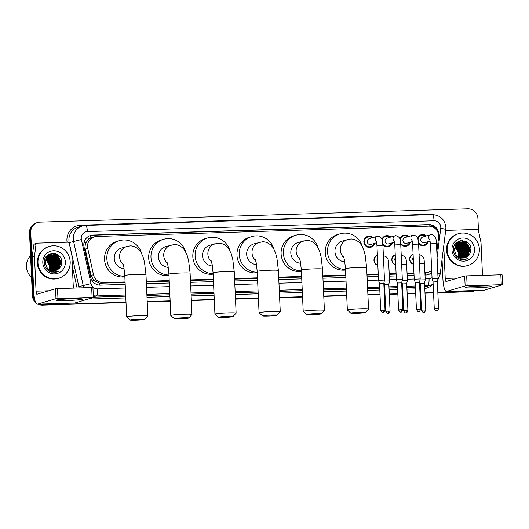<?xml version="1.0" encoding="UTF-8"?>
<svg xmlns="http://www.w3.org/2000/svg" width="529" height="529" viewBox="0 0 529 529"><rect width="100%" height="100%" fill="white"/><g stroke="black" fill="none" stroke-linecap="round" stroke-linejoin="round"><path stroke-width="0.79" d="M377.845 265.393A5.303 5.145 -106.5 0 1 377.389 255.269M395.699 264.837A5.303 5.145 -106.5 0 1 395.236 254.713M413.546 264.282A5.303 5.145 -106.5 0 1 413.083 254.151M374.638 243.327A5.64 5.475 -106.5 0 1 363.846 241.958A5.64 5.475 -106.5 0 1 372.945 237.607M392.485 242.771A5.64 5.475 -106.5 0 1 382.87 244.649M410.332 242.216A5.64 5.475 -106.5 0 1 400.724 244.094M428.179 241.66A5.64 5.475 -106.5 0 1 418.571 243.532M436.822 251.698L438.607 237.481A9.945 9.654 73.5 0 0 428.563 226.141L96.734 236.483A9.945 9.654 73.5 0 0 87.741 248.412L93.488 274.716A9.945 9.654 73.5 0 0 103.38 282.612L125.075 281.937M87.959 240.04A9.945 9.654 -106.5 0 1 91.001 237.924L90.836 237.931A3.313 3.22 73.5 0 0 87.959 240.04L86.353 242.229C85.149 244.411 84.785 246.719 85.262 249.146L91.008 275.45L93.964 280.522L99.485 283.2L125.102 282.539M424.926 273.136L428.49 272.171A9.945 9.654 73.5 0 0 431.704 270.491M146.308 281.878L169.24 281.163M190.44 280.502L213.379 279.788M234.578 279.127L257.517 278.413M278.717 277.751L301.656 277.037M322.855 276.376L345.787 275.662M366.994 275.001L378.268 274.65M389.232 274.313L396.115 274.095M407.079 273.757L413.962 273.539M94.36 236.86L91.001 237.924M424.899 272.594L426.116 272.554A9.945 9.654 73.5 0 0 428.49 272.171M146.275 281.276L169.214 280.562M190.414 279.901L213.352 279.186M234.552 278.525L257.484 277.811M278.69 277.15L301.623 276.436M322.829 275.774L345.761 275.06M366.967 274.399L378.242 274.048M389.205 273.705L396.089 273.486M407.052 273.149L413.936 272.931M399.798 238.877A5.64 5.475 -106.5 0 1 408.639 236.496M381.951 239.432A5.64 5.475 -106.5 0 1 390.792 237.052M417.652 238.314A5.64 5.475 -106.5 0 1 426.486 235.941M34.663 299.275A9.945 9.654 -106.5 0 1 33.598 295.162L30.742 232.363L30.133 232.548A9.945 9.654 -106.5 0 1 36.977 222.709A9.945 9.654 -106.5 0 0 30.133 232.548L32.983 295.341L30.133 232.548L29.525 232.727A9.945 9.654 -106.5 0 1 36.362 222.894L37.585 222.53A9.945 9.654 -106.5 0 1 39.959 222.147L467.808 208.816A9.945 9.654 -106.5 0 1 477.918 218.431L478.494 231.001M125.995 302.211L43.1 304.955A9.945 9.654 -106.5 0 1 38.941 304.142A9.945 9.654 -106.5 0 0 43.1 304.955L126.001 302.376L42.492 305.14A9.945 9.654 -106.5 0 1 38.002 304.168M35.172 301.213A9.945 9.654 -106.5 0 1 32.983 295.341A9.945 9.654 -106.5 0 0 35.172 301.213M475.287 290.547A9.945 9.654 -106.5 0 1 471.557 291.446L437.847 292.656L470.949 291.624A9.945 9.654 -106.5 0 0 473.323 291.248A9.945 9.654 -106.5 0 1 470.949 291.624L437.86 292.821M433.542 292.795L424.999 293.059L433.542 292.795M420.694 293.192L420 293.211L420.694 293.192M415.695 293.35L407.151 293.615L415.695 293.35M402.847 293.747L402.152 293.767L402.847 293.747M397.848 293.906L389.304 294.17L397.848 293.906M385 294.303L384.305 294.329L385 294.303M379.994 294.461L367.893 294.838L379.994 294.461M346.693 295.499L323.755 296.214L346.693 295.499M302.555 296.875L279.616 297.589L302.555 296.875M258.416 298.25L235.484 298.964L258.416 298.25M214.278 299.626L191.346 300.34L214.278 299.626M170.14 301.001L147.207 301.715L170.14 301.001M473.931 291.062L472.708 291.426A9.945 9.654 -106.5 0 1 470.334 291.81M433.549 292.954L425.005 293.218M420.7 293.357L420.006 293.377M415.701 293.509L407.158 293.774M402.853 293.912L402.159 293.932M397.854 294.064L389.311 294.329M385.006 294.468L384.312 294.488M380.007 294.62L367.9 294.997M346.7 295.658L323.761 296.372M302.562 297.034L279.629 297.748M258.423 298.409L235.491 299.123M214.285 299.784L191.353 300.498M170.146 301.16L147.214 301.874M126.008 302.535L42.492 305.14M35.701 302.614A9.945 9.654 -106.5 0 1 32.375 295.526L29.525 232.727M438.673 236.747L438.772 235.934A9.945 9.654 73.5 0 0 428.728 224.594L93.025 235.055A9.945 9.654 73.5 0 0 84.038 246.99L90.644 277.236A9.945 9.654 73.5 0 0 100.536 285.131L125.181 284.364M90.347 235.531A9.945 9.654 -106.5 0 1 92.416 235.233L428.12 224.772A9.945 9.654 -106.5 0 1 437.939 232.383M30.742 232.363A9.945 9.654 -106.5 0 1 37.585 222.53M43.709 304.777A9.945 9.654 -106.5 0 1 39.906 304.109M471.557 291.446L437.84 292.497M433.535 292.63L424.992 292.894M420.687 293.033L419.993 293.053M415.688 293.185L407.145 293.45M402.84 293.588L402.146 293.608M397.841 293.74L389.298 294.012M384.986 294.144L384.299 294.164M379.987 294.296L367.886 294.673M346.687 295.334L323.748 296.048M302.548 296.709L279.61 297.424M258.41 298.085L235.471 298.799M214.271 299.46L191.339 300.174M170.133 300.836L147.201 301.55M425.012 275.02L425.785 274.994A9.945 9.654 73.5 0 0 431.796 272.567M146.388 283.703L169.32 282.989M190.526 282.327L213.458 281.613M234.664 280.952L257.597 280.238M278.803 279.577L301.735 278.862M322.941 278.201L345.873 277.487M367.08 276.826L378.354 276.475M389.311 276.131L396.201 275.92M407.165 275.576L414.048 275.358M431.776 272.164A9.945 9.654 -106.5 0 1 427.849 274.696M481.562 286.004A13.258 0.787 -2.6 0 1 491.672 286.235A13.258 0.787 -2.6 0 1 475.452 287.816A13.258 0.787 -2.6 0 1 465.328 287.426A13.258 0.787 -2.6 0 1 481.562 286.004M445.643 230.809A1.66 1.607 73.5 0 1 446.668 230.386L476.788 229.447A1.66 1.607 73.5 0 1 478.441 230.763L480.987 242.408A1.66 1.607 73.5 0 1 481.02 242.699L482.501 275.351M442.039 259.461L442.925 279.1A13.258 3.088 -91.8 0 0 446.397 291.446A13.258 3.088 -91.8 0 0 446.582 291.413L465.136 285.918L464.68 276.006L446.132 281.501A3.313 0.774 88.2 0 1 446.086 281.507A3.313 0.774 88.2 0 1 445.22 278.419L443.745 245.906M446.397 291.446L483.764 290.282A13.258 3.088 -91.8 0 0 483.956 290.249L502.55 284.728L501.274 284.695L500.824 274.776L502.054 274.842M464.68 276.006L466.677 275.84L467.127 285.759L501.274 284.695M467.127 285.759L465.136 285.918M466.677 275.84L500.824 274.776M462.723 246.302A14.918 14.475 -106.5 0 1 463.212 247.274M464.33 250.706A14.918 14.475 -106.5 0 1 464.535 252.049M447.131 250.065A16.571 16.088 -106.5 0 1 458.531 233.673A16.571 16.088 -106.5 0 1 479.347 249.06A16.571 16.088 -106.5 0 1 467.947 265.452A16.571 16.088 -106.5 0 1 447.131 250.065M467.947 265.452L467.332 265.631A16.571 16.088 -106.5 0 1 446.522 250.243A16.571 16.088 -106.5 0 1 457.922 233.858L458.531 233.673M460.316 259.329L465.751 259.336L467.636 258.542C462.789 260.103 458.914 258.793 456.011 254.621A8.285 8.041 -106.5 0 0 467.352 256.453C469.666 254.74 470.856 252.426 470.922 249.509C471.213 237.581 452.407 238.374 453.399 249.986C453.75 254.575 456.051 257.689 460.316 259.329M474.513 249.212A11.598 11.261 -106.5 0 1 463.768 261.134A11.598 11.261 -106.5 0 1 451.964 249.913A11.598 11.261 -106.5 0 1 462.716 237.997A11.598 11.261 -106.5 0 1 474.513 249.212M464.429 257.841L466.056 257.048L469.884 249.728L465.659 242.659L459.701 241.971L457.73 242.877L454.16 250.118M464.522 257.821L466.247 256.995L470.076 249.675L465.851 242.606L459.893 241.912L457.922 242.818L454.351 250.065L456.011 254.621M464.039 257.927L465.295 257.273L469.124 249.953L464.898 242.89L459.417 242.07M464.138 257.907L465.48 257.22L469.316 249.9L465.09 242.831L459.509 242.037M463.649 257.987L464.528 257.504L468.357 250.184L464.131 243.115L459.046 242.216M463.748 257.973L464.72 257.444L468.549 250.124L464.323 243.056L459.139 242.183M463.245 258.033L467.596 250.409L463.371 243.34L458.683 242.388M463.344 258.02L463.959 257.669L467.788 250.349L463.563 243.28L458.775 242.342M462.842 258.053L466.829 250.634L462.604 243.565L458.326 242.58M462.941 258.046L467.021 250.581L462.796 243.512L458.412 242.527M462.432 258.053L466.069 250.858L461.843 243.79L457.969 242.791M462.531 258.053L466.261 250.806L462.035 243.737L458.054 242.732M462.009 258.033L465.302 251.083L461.083 244.021L457.625 243.023M462.115 258.04L465.494 251.03L461.268 243.962L457.711 242.963M461.586 257.987L464.541 251.315L460.316 244.246L457.281 243.28M461.691 258L464.733 251.255L460.508 244.186L457.367 243.214M461.156 257.921L463.781 251.539L459.556 244.471L456.95 243.565M461.262 257.94L463.966 251.48L459.741 244.411L457.036 243.492M460.713 257.828L463.014 251.764L458.788 244.696L456.626 243.876M460.825 257.854L463.206 251.705L458.98 244.643L456.706 243.79M460.27 257.702L462.253 251.989L458.028 244.92L456.315 244.213M460.382 257.735L462.439 251.936L458.22 244.867L456.388 244.127M459.807 257.544L461.486 252.214L457.261 245.152L456.011 244.583M459.926 257.59L461.678 252.161L457.453 245.092L456.084 244.484M459.344 257.352L460.726 252.445L456.501 245.377L455.714 244.993M459.456 257.405L460.918 252.386L456.692 245.317L455.786 244.887M458.861 257.12L459.959 252.67L455.429 245.443M458.98 257.18L460.151 252.611L455.502 245.324M458.365 256.829L459.198 252.895L455.165 245.939M458.491 256.909L459.39 252.836L455.231 245.806M459.324 242.09L457.162 243.042L453.584 250.29M458.947 242.236L455.152 244.272M458.557 242.322L455.443 243.889M458.187 242.461L457.598 242.593M457.797 242.547L457.406 242.646M457.42 242.685L456.838 242.818M457.03 242.771L456.646 242.877M456.659 242.917L456.276 242.99M454.94 246.441A8.285 8.041 -106.5 0 1 458.623 253.067L454.98 246.355M458.623 253.067L458.114 256.671M464.806 257.742L467.352 256.453M460.706 253.292L459.027 247.592M460.488 257.431L461.281 254.998M461.473 253.067L459.787 247.36M458.61 245.879L456.699 244.332M462.234 252.842L460.554 247.136M463.001 252.617L461.314 246.911M463.761 252.393L462.081 246.686M464.528 252.161L462.842 246.461M466.816 251.487L465.13 245.78M463.953 244.292L462.048 242.751M467.576 251.262L465.897 245.555M468.344 251.03L466.657 245.33M465.48 243.843L463.569 242.295M469.104 250.806L467.424 245.099M466.241 243.618L464.336 242.07M469.871 250.581L468.185 244.874M467.008 243.393L464.693 241.608L462.115 240.622M464.627 259.594L465.593 259.111M470.413 252.445L470.625 249.972L465.46 241.383L464.72 241.012M465.017 259.521L466.135 259.005M461.308 254.231L461.367 252.717L459.033 246.494M462.075 254.006L462.134 252.485L459.8 246.269M462.835 253.775L462.895 252.26L460.561 246.038M467.418 252.419L467.477 250.905L465.143 244.682M463.781 259.693L464.581 259.217M467.286 256.505L467.715 255.798M467.914 255.428L468.681 253.384M468.945 251.969L469.005 250.455L466.671 244.233M465.712 243.221L464.039 241.978M463.688 241.779L460.64 240.755M469.706 251.744L469.765 250.224L467.431 244.008M466.472 242.99L464.601 241.634L461.903 240.622M464.581 259.6L465.533 259.117M470.195 252.988L470.532 249.999L465.361 241.409L464.244 240.874M464.971 259.527L466.062 259.025M465.507 259.402L467.636 258.542M359.773 312.308A7.294 0.43 177.4 0 0 350.826 313.161A7.294 0.43 177.4 0 0 356.414 313.307A7.294 0.43 177.4 0 0 365.367 312.507A7.294 0.43 177.4 0 0 359.773 312.308M350.826 313.161L347.368 310.02A10.606 0.628 -2.6 0 1 347.348 309.987A10.606 0.628 -2.6 0 1 360.388 308.777A10.606 0.628 -2.6 0 1 368.541 309.022A10.606 0.628 -2.6 0 1 368.521 309.062L365.367 312.507M343.533 256.479L344.591 260.453L345.47 268.672A10.606 0.628 177.4 0 1 358.51 267.469A10.606 0.628 177.4 0 1 366.663 267.707L365.175 255.209L363.701 249.84L361.671 245.489C358.517 240.404 353.22 238.665 350.535 239.068L342.23 241.131A10.606 10.296 73.5 0 0 344.822 261.862M345.51 269.486A18.231 17.695 -106.5 0 1 327.524 251.85A18.231 17.695 -106.5 0 1 340.068 233.818A18.231 17.695 -106.5 0 1 362.305 246.6M345.536 270.008A18.231 17.695 -106.5 0 1 325.236 252.531A18.231 17.695 -106.5 0 1 337.773 234.499L340.068 233.818M315.634 313.684A7.294 0.43 177.4 0 0 306.688 314.537A7.294 0.43 177.4 0 0 312.275 314.682A7.294 0.43 177.4 0 0 321.229 313.882A7.294 0.43 177.4 0 0 315.634 313.684M306.688 314.537L303.229 311.396A10.606 0.628 -2.6 0 1 303.21 311.363A10.606 0.628 -2.6 0 1 316.249 310.153A10.606 0.628 -2.6 0 1 324.403 310.397A10.606 0.628 -2.6 0 1 324.383 310.437L321.229 313.882M299.394 257.854L300.452 261.829L301.332 270.048A10.606 0.628 177.4 0 1 314.371 268.844A10.606 0.628 177.4 0 1 322.525 269.082L321.037 256.585L319.569 251.215L317.532 246.864C314.378 241.779 309.081 240.04 306.397 240.444L298.091 242.507A10.606 10.296 73.5 0 0 300.684 263.237M301.371 270.861A18.231 17.695 -106.5 0 1 283.385 253.226A18.231 17.695 -106.5 0 1 295.929 235.193A18.231 17.695 -106.5 0 1 318.167 247.975M301.398 271.384A18.231 17.695 -106.5 0 1 281.097 253.907A18.231 17.695 -106.5 0 1 293.641 235.874L295.929 235.193M271.496 315.059A7.294 0.43 177.4 0 0 262.549 315.912A7.294 0.43 177.4 0 0 268.137 316.058A7.294 0.43 177.4 0 0 277.09 315.258A7.294 0.43 177.4 0 0 271.496 315.059M262.549 315.912L259.091 312.771A10.606 0.628 -2.6 0 1 259.071 312.738A10.606 0.628 -2.6 0 1 272.111 311.528A10.606 0.628 -2.6 0 1 280.264 311.773A10.606 0.628 -2.6 0 1 280.244 311.812L277.09 315.258M255.256 259.23L256.314 263.204L257.2 271.423A10.606 0.628 177.4 0 1 270.233 270.213A10.606 0.628 177.4 0 1 278.386 270.458L276.898 257.96L275.43 252.591L273.394 248.24C270.246 243.155 264.943 241.416 262.265 241.819L253.953 243.882A10.606 10.296 73.5 0 0 256.552 264.612M257.233 272.237A18.231 17.695 -106.5 0 1 239.247 254.601A18.231 17.695 -106.5 0 1 251.791 236.569A18.231 17.695 -106.5 0 1 274.029 249.351M257.259 272.759A18.231 17.695 -106.5 0 1 236.959 255.282A18.231 17.695 -106.5 0 1 249.503 237.25L251.791 236.569M227.358 316.435A7.294 0.43 177.4 0 0 218.411 317.288A7.294 0.43 177.4 0 0 223.998 317.433A7.294 0.43 177.4 0 0 232.952 316.633A7.294 0.43 177.4 0 0 227.358 316.435M218.411 317.288L214.953 314.147A10.606 0.628 -2.6 0 1 214.933 314.114A10.606 0.628 -2.6 0 1 227.973 312.904A10.606 0.628 -2.6 0 1 236.126 313.148A10.606 0.628 -2.6 0 1 236.106 313.188L232.952 316.633M211.117 260.605L212.175 264.579L213.061 272.799A10.606 0.628 177.4 0 1 226.095 271.589A10.606 0.628 177.4 0 1 234.248 271.833L232.76 259.336L231.292 253.966L229.255 249.615C226.108 244.53 220.805 242.791 218.127 243.195L209.815 245.258A10.606 10.296 73.5 0 0 212.413 265.988M213.094 273.612A18.231 17.695 -106.5 0 1 195.108 255.976A18.231 17.695 -106.5 0 1 207.652 237.944A18.231 17.695 -106.5 0 1 229.89 250.726M213.121 274.134A18.231 17.695 -106.5 0 1 192.821 256.658A18.231 17.695 -106.5 0 1 205.364 238.625L207.652 237.944M183.219 317.81A7.294 0.43 177.4 0 0 174.272 318.663A7.294 0.43 177.4 0 0 179.86 318.808A7.294 0.43 177.4 0 0 188.813 318.008A7.294 0.43 177.4 0 0 183.219 317.81M174.272 318.663L170.821 315.522A10.606 0.628 -2.6 0 1 170.794 315.482A10.606 0.628 -2.6 0 1 183.834 314.279A10.606 0.628 -2.6 0 1 191.987 314.524A10.606 0.628 -2.6 0 1 191.967 314.563L188.813 318.008M166.979 261.981L168.037 265.955L168.923 274.174A10.606 0.628 177.4 0 1 181.956 272.964A10.606 0.628 177.4 0 1 190.109 273.209L188.622 260.711L187.154 255.342L185.117 250.991C181.969 245.906 176.666 244.167 173.988 244.57L165.683 246.633A10.606 10.296 73.5 0 0 168.275 267.363M168.956 274.987A18.231 17.695 -106.5 0 1 150.97 257.352A18.231 17.695 -106.5 0 1 163.514 239.32A18.231 17.695 -106.5 0 1 185.752 252.102M168.982 275.51A18.231 17.695 -106.5 0 1 148.682 258.033A18.231 17.695 -106.5 0 1 161.226 240.001L163.514 239.32M139.087 319.185A7.294 0.43 177.4 0 0 130.134 320.038A7.294 0.43 177.4 0 0 135.728 320.184A7.294 0.43 177.4 0 0 144.675 319.384A7.294 0.43 177.4 0 0 139.087 319.185M130.134 320.038L126.682 316.897A10.606 0.628 -2.6 0 1 126.662 316.858A10.606 0.628 -2.6 0 1 139.696 315.654A10.606 0.628 -2.6 0 1 147.849 315.899A10.606 0.628 -2.6 0 1 147.836 315.939L144.675 319.384M122.84 263.356L123.898 267.33L124.784 275.549A10.606 0.628 177.4 0 1 137.824 274.339A10.606 0.628 177.4 0 1 145.971 274.584L144.483 262.086L143.015 256.717L140.978 252.366C137.831 247.281 132.534 245.542 129.85 245.945L121.544 248.008A10.606 10.296 73.5 0 0 124.136 268.739M124.818 276.363A18.231 17.695 -106.5 0 1 106.832 258.727A18.231 17.695 -106.5 0 1 119.375 240.695A18.231 17.695 -106.5 0 1 141.613 253.477M124.844 276.885A18.231 17.695 -106.5 0 1 104.544 259.408A18.231 17.695 -106.5 0 1 117.088 241.376L119.375 240.695M425.581 236.205A4.973 4.827 73.5 0 0 417.95 239.306M431.327 234.559A2.982 2.896 73.5 0 0 430.798 234.664L422.797 237.032A2.982 2.896 73.5 0 0 420.74 239.981A2.982 2.896 73.5 0 0 424.489 242.751L430.196 241.065M430.487 243.816L436.451 243.545L438.032 278.38L432.074 278.657L430.487 243.816L429.779 239.525M437.298 281.759L433.046 281.924L432.074 278.657M418.485 242.48A4.973 4.827 73.5 0 0 427.273 241.925M438.574 308.625C437.655 310.543 437.066 311.283 436.809 310.847L436.491 310.88A2.156 0.503 88.2 0 0 436.518 310.873A2.156 0.503 -91.8 0 0 436.921 308.579L438.574 308.625L437.351 281.726L438.032 278.386M407.733 236.767A4.973 4.827 73.5 0 0 400.096 239.862M413.48 235.114A2.982 2.896 73.5 0 0 412.944 235.22L404.943 237.587A2.982 2.896 73.5 0 0 402.893 240.536A2.982 2.896 73.5 0 0 406.642 243.307L412.349 241.621M412.64 244.372L418.598 244.1L420.185 278.935L414.22 279.213L412.64 244.372L411.932 240.08M419.444 282.314L415.199 282.479L414.22 279.213M400.638 243.036A4.973 4.827 73.5 0 0 409.426 242.487M420.727 309.187C419.808 311.098 419.219 311.839 418.961 311.402L418.644 311.436A2.156 0.503 88.2 0 0 418.67 311.429A2.156 0.503 -91.8 0 0 419.067 309.134L420.727 309.187L419.504 282.281L420.185 278.942M389.886 237.323A4.973 4.827 73.5 0 0 382.249 240.417M395.626 235.669A2.982 2.896 73.5 0 0 395.097 235.775L387.096 238.143A2.982 2.896 73.5 0 0 385.046 241.098A2.982 2.896 73.5 0 0 388.789 243.862L394.502 242.176M394.793 244.927L400.751 244.656L402.331 279.497L396.373 279.768L394.793 244.927L394.085 240.635M401.597 282.87L397.352 283.035L396.373 279.768M382.784 243.591A4.973 4.827 73.5 0 0 391.579 243.042M402.88 309.743C401.961 311.66 401.372 312.394 401.114 311.958L400.79 311.991A2.156 0.503 88.2 0 0 400.823 311.984A2.156 0.503 -91.8 0 0 401.22 309.69L402.88 309.743L401.656 282.836L402.331 279.497M372.032 237.878A4.973 4.827 73.5 0 0 364.349 241.984A4.973 4.827 73.5 0 0 373.732 243.598M377.779 236.232A2.982 2.896 73.5 0 0 377.25 236.331L369.249 238.705A2.982 2.896 73.5 0 0 367.199 241.654A2.982 2.896 73.5 0 0 370.941 244.424L376.648 242.732M376.946 245.482L382.903 245.211L384.484 280.053L378.526 280.324L376.946 245.482L376.238 241.191M383.75 283.425L379.505 283.59L378.526 280.324M385.033 310.298C384.107 312.216 383.518 312.95 383.261 312.513L382.943 312.546A2.156 0.503 88.2 0 0 382.976 312.54A2.156 0.503 -91.8 0 0 383.373 310.245L385.033 310.298L383.809 283.392L384.484 280.053M411.674 254.912L413.103 254.489A4.973 4.827 73.5 0 0 413.533 264.024M413.222 257.154A2.982 2.896 73.5 0 0 413.387 260.876M419.497 263.845L424.496 263.746L425.23 279.808L419.98 279.934M424.489 283.187L420.244 283.346L419.676 281.441M425.772 310.054C424.853 311.971 424.265 312.712 424.007 312.275L423.689 312.308A2.156 0.503 88.2 0 0 423.716 312.302A2.156 0.503 -91.8 0 0 424.119 310.007L425.772 310.054L424.549 283.154L425.23 279.815M393.827 255.467L395.249 255.044A4.973 4.827 73.5 0 0 395.685 264.579M395.375 257.716A2.982 2.896 73.5 0 0 395.54 261.432M401.65 264.401L406.649 264.302L407.383 280.363L402.133 280.489M406.642 283.742L402.397 283.908L401.828 281.997M407.925 310.609C407.006 312.527 406.417 313.267 406.16 312.831L405.836 312.864A2.156 0.503 88.2 0 0 405.869 312.857A2.156 0.503 -91.8 0 0 406.265 310.563L407.925 310.609L406.702 283.709L407.383 280.37M375.98 256.023L377.402 255.6A4.973 4.827 73.5 0 0 377.838 265.135M377.527 258.271A2.982 2.896 73.5 0 0 377.693 261.987M383.803 264.956L388.802 264.857L389.529 280.919L384.285 281.044M388.795 284.298L384.55 284.463L383.981 282.552M390.078 311.164C389.159 313.082 388.564 313.823 388.312 313.386L387.988 313.419A2.156 0.503 88.2 0 0 388.021 313.413A2.156 0.503 -91.8 0 0 388.418 311.118L390.078 311.164L388.855 284.265L389.529 280.925M72.4 298.759A13.258 0.787 -2.6 0 1 82.517 298.984A13.258 0.787 -2.6 0 1 66.29 300.565A13.258 0.787 -2.6 0 1 56.167 300.181A13.258 0.787 -2.6 0 1 72.4 298.759M34.497 256.32A1.66 1.607 73.5 0 0 34.491 256.611L32.196 257.286A1.66 1.607 -106.5 0 1 32.209 257.001L34.497 256.32L35.979 244.55A1.66 1.607 73.5 0 1 37.506 243.135L67.633 242.196A1.66 1.607 73.5 0 1 69.279 243.512L71.825 255.157A1.66 1.607 73.5 0 1 71.858 255.447L73.346 288.1M32.196 257.286L33.77 291.849A13.258 3.088 -91.8 0 0 37.235 304.195A13.258 3.088 -91.8 0 0 37.42 304.162L55.975 298.667L55.525 288.755L36.97 294.25A3.313 0.774 88.2 0 1 36.924 294.256A3.313 0.774 88.2 0 1 36.058 291.168L34.491 256.611M32.209 257.001L33.691 245.225A1.66 1.607 -106.5 0 1 34.821 243.876L37.109 243.195M37.235 304.195L74.609 303.031A13.258 3.088 -91.8 0 0 74.794 302.998L93.388 297.483L92.119 297.443L91.662 287.525L92.892 287.591M55.525 288.755L57.516 288.589L57.965 298.508L92.119 297.443M57.965 298.508L55.975 298.667M57.516 288.589L91.662 287.525M31.548 277.381A14.918 14.475 -106.5 0 1 26.45 266.656A14.918 14.475 -106.5 0 1 30.563 255.639M53.561 259.051A14.918 14.475 -106.5 0 1 54.051 260.023M55.168 263.462A14.918 14.475 -106.5 0 1 55.373 264.798M37.969 262.814A16.571 16.088 -106.5 0 1 49.376 246.421A16.571 16.088 -106.5 0 1 70.185 261.809A16.571 16.088 -106.5 0 1 58.785 278.201A16.571 16.088 -106.5 0 1 37.969 262.814M58.785 278.201L58.177 278.386A16.571 16.088 -106.5 0 1 37.361 262.999A16.571 16.088 -106.5 0 1 48.761 246.607L49.376 246.421M51.154 272.078L56.59 272.085L58.474 271.291C53.627 272.852 49.752 271.542 46.85 267.37A8.285 8.041 -106.5 0 0 58.19 269.201C60.504 267.489 61.695 265.174 61.761 262.258C62.052 250.329 43.246 251.13 44.238 262.741C44.588 267.324 46.896 270.438 51.154 272.078M65.358 261.961A11.598 11.261 -106.5 0 1 54.606 273.883A11.598 11.261 -106.5 0 1 42.803 262.662A11.598 11.261 -106.5 0 1 53.555 250.746A11.598 11.261 -106.5 0 1 65.358 261.961M55.267 270.59L56.894 269.797L60.723 262.477L56.497 255.414L50.539 254.72L48.575 255.626L44.998 262.867M55.36 270.57L57.086 269.744L60.914 262.424L56.689 255.355L50.731 254.661L48.761 255.567L45.19 262.814L46.85 267.37M54.877 270.676L56.134 270.021L59.962 262.708L55.737 255.639L50.255 254.819L48 255.791L44.423 263.039M54.976 270.656L56.325 269.969L60.154 262.649L55.929 255.58L50.354 254.786M54.487 270.736L55.366 270.253L59.195 262.933L54.97 255.864L49.885 254.971M54.586 270.722L55.558 270.193L59.387 262.873L55.161 255.805L49.977 254.932M54.084 270.782L58.435 263.158L54.209 256.089L49.521 255.137M54.183 270.769L54.798 270.418L58.626 263.098L54.401 256.036L49.614 255.09M53.68 270.802L57.668 263.382L53.449 256.314L49.164 255.328M53.779 270.802L57.859 263.33L53.634 256.261L49.25 255.276M53.27 270.802L56.907 263.607L52.682 256.539L48.807 255.54M53.369 270.808L57.099 263.554L52.874 256.486L48.899 255.487M52.854 270.782L56.147 263.839L51.921 256.77L48.463 255.772M52.953 270.788L56.332 263.779L52.113 256.71L48.549 255.712M52.424 270.742L55.38 264.064L51.154 256.995L48.126 256.029M52.53 270.755L55.571 264.004L51.346 256.935L48.205 255.963M51.994 270.669L54.619 264.288L50.394 257.22L47.789 256.314M52.1 270.689L54.811 264.229L50.586 257.167L47.875 256.241M51.551 270.577L53.852 264.513L49.627 257.444L47.465 256.625M51.663 270.603L54.044 264.46L49.819 257.392L47.55 256.545M51.108 270.451L53.092 264.738L48.866 257.669L47.154 256.962M51.22 270.484L53.284 264.685L49.058 257.616L47.233 256.876M50.652 270.293L52.325 264.969L48.099 257.901L46.85 257.332M50.764 270.339L52.516 264.91L48.291 257.841L46.922 257.239M50.182 270.101L51.564 265.194L47.339 258.126L46.552 257.742M50.301 270.154L51.756 265.135L47.531 258.066L46.625 257.636M49.7 269.869L50.797 265.419L46.274 258.192M49.819 269.929L50.989 265.36L46.34 258.073M49.204 269.585L50.037 265.644L46.003 258.688M49.329 269.658L50.229 265.591L46.069 258.555M49.786 254.985L45.99 257.021M49.395 255.071L46.281 256.638M49.025 255.209L48.437 255.342M48.635 255.295L48.251 255.401M47.868 255.52L47.484 255.626M45.778 259.19A8.285 8.041 -106.5 0 1 49.462 265.816L45.818 259.104M49.462 265.816L48.952 269.42M55.651 270.491L58.19 269.201M51.551 266.041L49.865 260.341M51.326 270.18L52.126 267.747M52.311 265.816L50.625 260.109M49.448 258.628L47.537 257.081M53.072 265.591L51.392 259.884M53.839 265.366L52.153 259.66M54.599 265.141L52.92 259.435M55.366 264.91L53.68 259.21M57.654 264.236L55.975 258.529M54.791 257.048L52.887 255.5M58.421 264.011L56.735 258.304M59.182 263.786L57.496 258.079M56.319 256.591L54.414 255.044M59.942 263.554L58.263 257.848M57.079 256.367L55.175 254.819M60.709 263.33L59.023 257.623M57.846 256.142L55.538 254.356L52.953 253.371M55.466 272.342L56.438 271.86M61.252 265.194L61.463 262.721L56.299 254.132L55.558 253.761M55.856 272.27L56.973 271.754M52.153 266.98L52.212 265.465L49.871 259.243M52.913 266.755L52.973 265.234L50.639 259.018M53.68 266.53L53.74 265.009L51.399 258.793M58.256 265.168L58.316 263.654L55.981 257.431M54.619 272.442L55.419 271.966M58.124 269.254L58.56 268.547M58.752 268.177L59.519 266.133M59.784 264.718L59.843 263.204L57.509 256.982M56.55 255.97L54.877 254.727M54.527 254.528L51.478 253.51M60.551 264.493L60.61 262.979L58.269 256.757M57.311 255.745L55.439 254.383L52.741 253.371M55.419 272.349L56.372 271.866M61.033 265.737L61.371 262.748L56.206 254.158L55.082 253.629M55.81 272.276L56.901 271.774M56.345 272.151L58.474 271.291M84.012 242.745L86.353 242.229M429.872 226.187A9.945 2.314 -91.8 0 0 429.753 224.865M425.435 275.007A9.945 2.314 -91.8 0 0 425.415 273.05M99.505 285.105A9.945 2.314 -91.8 0 0 99.485 283.2M92.244 280.899L93.964 280.522M90.836 237.931A9.945 2.314 -91.8 0 0 90.644 235.458M424.913 272.911L426.116 272.554M101.085 283.293L103.38 282.612M91.008 275.45L93.488 274.716M85.262 249.146L87.741 248.412M32.375 295.526L33.598 295.162M428.12 224.772L428.728 224.594M437.08 257.444L440.743 228.349A6.626 6.434 73.5 0 0 434.044 220.785L87.384 231.59A6.626 6.434 73.5 0 0 81.387 239.544L91.014 283.597A6.626 6.434 73.5 0 0 97.607 288.86L125.347 287.994M432.213 214.629A6.626 1.541 88.2 0 1 432.305 214.615A6.626 1.541 88.2 0 1 434.044 220.785M83.946 287.769A13.258 12.868 -106.5 0 1 83.192 285.396L73.571 241.343A13.258 12.868 -106.5 0 1 73.266 239.055A13.258 12.868 -106.5 0 1 82.392 225.943L78.041 227.232A13.258 12.868 73.5 0 0 68.915 240.345A13.258 12.868 73.5 0 0 69.22 242.632L78.841 286.685A13.258 12.868 73.5 0 0 79.171 287.915M68.869 242.718L81.387 239.544M67.097 242.209A14.918 14.475 -106.5 0 1 80.745 225.182L427.406 214.377A1.66 0.384 -91.8 0 0 427.432 214.767M427.406 214.377A14.918 14.475 -106.5 0 1 430.712 214.662M432.828 284.377A14.918 14.475 -106.5 0 1 424.794 288.503M420.489 288.735L419.801 288.755M415.49 288.887L406.946 289.158M402.642 289.29L401.947 289.31M397.643 289.449L389.099 289.713M384.795 289.846L384.1 289.866M379.796 290.004L367.695 290.381M346.488 291.043L323.556 291.757M302.35 292.418L279.418 293.132M258.212 293.793L235.279 294.508M214.073 295.169L191.141 295.883M169.935 296.544L147.002 297.258M125.796 297.92L91.722 298.978A14.918 14.475 -106.5 0 1 88.978 298.799M77.095 287.981A14.918 14.475 -106.5 0 1 76.884 287.135L72.361 266.404M424.714 286.784A13.258 12.868 73.5 0 0 426.625 286.374L430.976 285.085A13.258 12.868 -106.5 0 1 427.816 285.594L424.701 286.52M91.014 283.597L76.884 287.135M125.671 295.01L96.377 295.923L93.362 296.822M97.607 288.86A6.626 1.541 88.2 0 1 96.377 295.923A13.258 12.868 -106.5 0 1 93.309 295.645M425.177 278.657L429.039 278.532A6.626 1.541 88.2 0 1 427.816 285.594L424.668 285.693M420.357 285.832L419.669 285.852M415.358 285.984L406.821 286.249M402.509 286.387L401.815 286.407M397.51 286.539L388.967 286.804M384.662 286.943L383.968 286.963M379.663 287.095L367.562 287.472M346.356 288.133L323.424 288.847M302.218 289.508L279.286 290.223M258.079 290.884L235.147 291.598M213.941 292.259L191.009 292.973M169.802 293.635L146.87 294.349M93.375 297.172L125.717 296.161M146.923 295.499L169.855 294.785M191.062 294.124L213.994 293.41M235.2 292.749L258.132 292.034M279.338 291.373L302.271 290.659M323.477 289.998L346.409 289.284M367.615 288.622L379.716 288.245M384.021 288.113L384.715 288.093M389.02 287.961L397.563 287.69M401.868 287.558L402.562 287.538M406.867 287.399L415.41 287.135M419.722 287.002L420.41 286.983M146.553 287.34L169.485 286.619M190.691 285.964L213.623 285.243M234.83 284.589L257.762 283.868M278.968 283.213L301.9 282.493M323.107 281.838L346.039 281.117M367.238 280.463L378.513 280.106M389.476 279.768L396.366 279.55M407.33 279.213L414.214 278.995M429.039 278.532A6.626 6.434 73.5 0 0 432.028 277.665M91.748 297.979A1.66 0.384 -91.8 0 0 91.722 298.978M80.745 225.182A1.66 0.384 -91.8 0 0 80.93 226.372M437.8 273.341A6.626 0.655 7.2 0 1 440.188 274.154L445.788 229.626A6.626 0.655 7.2 0 0 440.743 228.349M85.559 225.433A6.626 1.541 88.2 0 1 85.652 225.414A6.626 1.541 88.2 0 1 87.384 231.59M92.416 235.233L93.025 235.055M446.582 291.413L483.956 290.249M445.22 278.419L457.856 278.029M347.573 239.544A10.606 10.296 73.5 0 0 343.962 257.716M303.434 240.92A10.606 10.296 73.5 0 0 299.824 259.091M259.296 242.295A10.606 10.296 73.5 0 0 255.686 260.466M215.164 243.671A10.606 10.296 73.5 0 0 211.547 261.842M171.026 245.046A10.606 10.296 73.5 0 0 167.409 263.217M126.887 246.421A10.606 10.296 73.5 0 0 123.27 264.593M436.451 243.545C435.737 240.94 437.344 236 431.426 234.539L430.798 234.664A2.982 2.896 73.5 0 0 429.918 239.888M436.921 308.579L434.269 308.824L433.046 281.917M418.598 244.1C417.89 241.495 419.497 236.556 413.579 235.094L412.944 235.22A2.982 2.896 73.5 0 0 412.071 240.444M419.067 309.134L416.422 309.379L415.199 282.479M400.751 244.656C400.036 242.057 401.65 237.111 395.732 235.65L395.097 235.775A2.982 2.896 73.5 0 0 394.224 240.999M401.22 309.69L398.575 309.934L397.352 283.035M382.903 245.211C382.189 242.613 383.803 237.666 377.885 236.212L377.25 236.331A2.982 2.896 73.5 0 0 376.377 241.561M383.373 310.245L380.728 310.49L379.505 283.59M424.119 310.007L421.468 310.252L420.244 283.346M406.265 310.563L403.62 310.807L402.397 283.901M388.418 311.118L385.773 311.363L384.55 284.457M37.42 304.162L74.794 302.998M36.058 291.168L48.694 290.778M35.979 244.55L33.691 245.225M445.788 229.626L445.881 227.351C444.77 219.396 440.247 215.151 432.305 214.615L85.652 225.414L82.392 225.943M430.976 285.085L433.152 284.218M437.602 280.509L440.188 274.154M502.55 284.728L502.1 274.816M446.271 230.446L445.663 230.624M345.47 268.672L347.348 309.987M366.663 267.707L368.541 309.022M301.332 270.048L303.21 311.363M322.525 269.082L324.403 310.397M257.2 271.423L259.071 312.738M278.386 270.458L280.264 311.773M213.061 272.799L214.933 314.114M234.248 271.833L236.126 313.148M168.923 274.174L170.794 315.482M190.109 273.209L191.987 314.524M124.784 275.549L126.662 316.858M145.971 274.584L147.849 315.899M421.315 235.398L418.988 236.086M424.139 244.934L421.811 245.621M434.269 308.824C435.36 310.649 436.008 311.33 436.213 310.867L436.491 310.88M403.462 235.954L401.134 236.642M406.285 245.489L403.958 246.177M416.422 309.379C417.513 311.204 418.161 311.885 418.366 311.429L418.644 311.436M385.615 236.509L383.287 237.197M388.438 246.045L386.11 246.732M398.575 309.934C399.666 311.76 400.314 312.441 400.519 311.984L400.79 311.991M367.767 237.065L365.44 237.752M370.591 246.6L368.263 247.288M380.728 310.49C381.819 312.315 382.467 313.003 382.665 312.54L382.943 312.546M424.496 263.746C423.789 261.141 425.395 256.195 419.477 254.74L418.842 254.866M421.468 310.252C422.559 312.077 423.207 312.758 423.412 312.295L423.689 312.308M406.649 264.302C405.935 261.696 407.548 256.757 401.63 255.295L400.995 255.421M403.62 310.807C404.711 312.632 405.359 313.313 405.564 312.851L405.836 312.864M388.802 264.857C388.088 262.252 389.701 257.312 383.783 255.851L383.148 255.976M385.773 311.363C386.864 313.188 387.512 313.869 387.711 313.406L387.988 313.419M93.388 297.483L92.939 287.564"/></g></svg>
